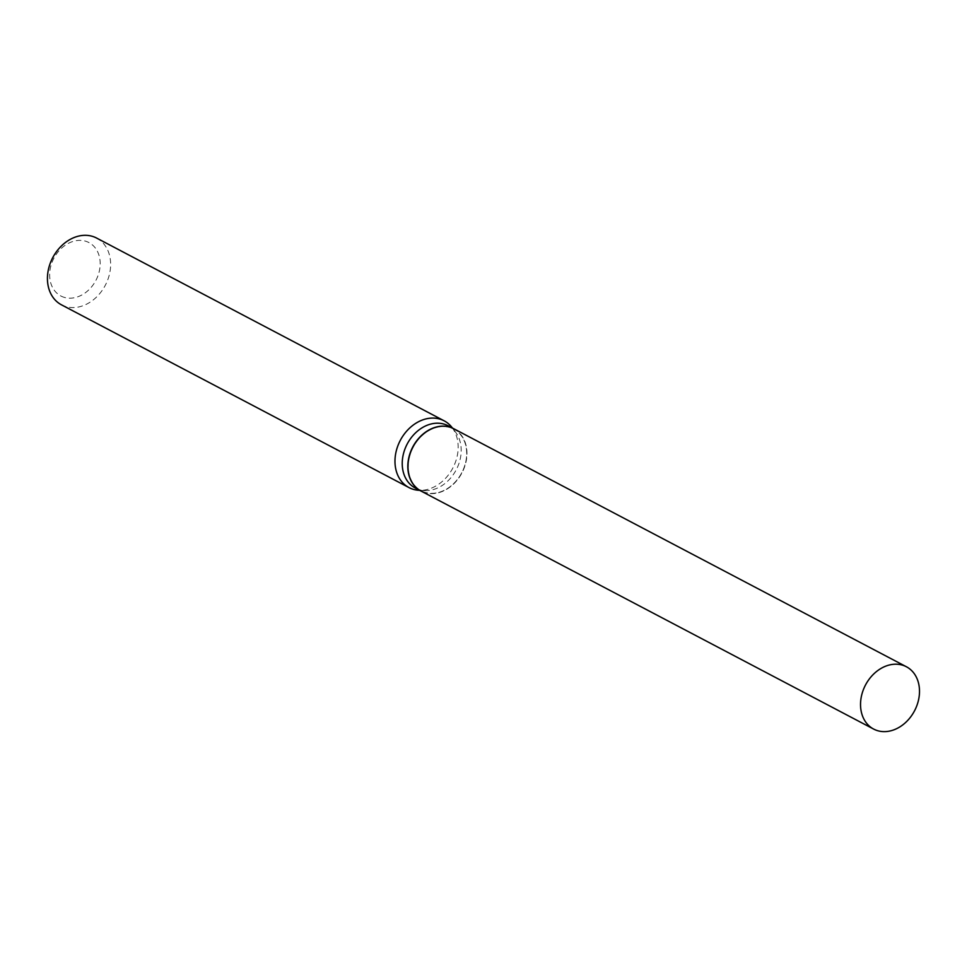 <?xml version="1.0" encoding="UTF-8"?>
<svg xmlns="http://www.w3.org/2000/svg" width="967" height="967" viewBox="0 0 967 967"><rect width="100%" height="100%" fill="white"/><g stroke="black" fill="none" stroke-linecap="round" stroke-linejoin="round"><path stroke-width="0.73" stroke-dasharray="4.83 3.63" d="M453.861 428.78A35.199 27.705 -62.3 0 1 463.362 469.986A35.199 27.705 -62.3 0 1 425.746 492.892A35.199 27.705 -62.3 0 1 421.092 491.091M425.843 492.602A34.885 27.451 -62.3 0 1 410.673 452.894A34.885 27.451 -62.3 0 1 449.111 427.281A34.885 27.451 -62.3 0 1 464.281 466.988A34.885 27.451 -62.3 0 1 425.843 492.602M453.777 428.744A35.199 27.705 -62.3 0 1 463.169 469.95A35.199 27.705 -62.3 0 1 425.565 492.807A35.199 27.705 -62.3 0 1 421.008 491.043M64.849 297.534A30.182 23.752 -62.3 0 1 51.722 263.181A30.182 23.752 -62.3 0 1 84.975 241.025A30.182 23.752 -62.3 0 1 98.102 275.377A30.182 23.752 -62.3 0 1 64.849 297.534M96.591 238.051A37.725 29.687 -62.3 0 1 106.781 282.207A37.725 29.687 -62.3 0 1 66.457 306.769A37.725 29.687 -62.3 0 1 61.477 304.835M448.108 425.758A35.199 27.705 -62.3 0 1 455.493 432.044A35.199 27.705 -62.3 0 1 456.231 469.805A35.199 27.705 -62.3 0 1 424.706 490.595A35.199 27.705 -62.3 0 1 419.98 489.87A35.199 27.705 -62.3 0 1 415.339 488.069M452.06 427.547A37.725 29.687 -62.3 0 1 452.846 468.028A37.725 29.687 -62.3 0 1 419.049 490.305M455.493 432.044L452.423 428.03M424.706 490.595L419.654 490.342"/><path stroke-width="1.45" d="M878.278 730.871A35.199 27.705 -62.3 0 1 873.636 729.07A35.199 27.705 -62.3 0 1 864.123 687.875A35.199 27.705 -62.3 0 1 901.752 664.958A35.199 27.705 -62.3 0 1 906.405 666.759A35.199 27.705 -62.3 0 1 915.906 707.965A35.199 27.705 -62.3 0 1 878.278 730.871M873.636 729.07L421.092 491.091A35.199 27.705 -62.3 0 1 411.591 449.897A35.199 27.705 -62.3 0 1 449.208 426.979A35.199 27.705 -62.3 0 1 453.861 428.78L906.405 666.759M421.008 491.043A35.199 27.705 -62.3 0 1 420.923 491.006A35.199 27.705 -62.3 0 1 411.41 449.8A35.199 27.705 -62.3 0 1 449.039 426.894A35.199 27.705 -62.3 0 1 453.68 428.695A35.199 27.705 -62.3 0 1 453.777 428.744M419.654 490.342L419.049 490.305A37.725 29.687 -62.3 0 1 413.997 489.532A37.725 29.687 -62.3 0 1 409.017 487.598L61.477 304.835A37.725 29.687 -62.3 0 1 51.287 260.679A37.725 29.687 -62.3 0 1 91.611 236.129A37.725 29.687 -62.3 0 1 96.591 238.051L444.131 420.814A37.725 29.687 -62.3 0 1 452.06 427.547L452.423 428.03M409.017 487.598A37.725 29.687 -62.3 0 1 398.827 443.442A37.725 29.687 -62.3 0 1 439.151 418.892A37.725 29.687 -62.3 0 1 444.131 420.814M420.923 491.006L415.339 488.069A35.199 27.705 -62.3 0 1 405.826 446.863A35.199 27.705 -62.3 0 1 443.454 423.957A35.199 27.705 -62.3 0 1 448.108 425.758L453.68 428.695"/></g></svg>
